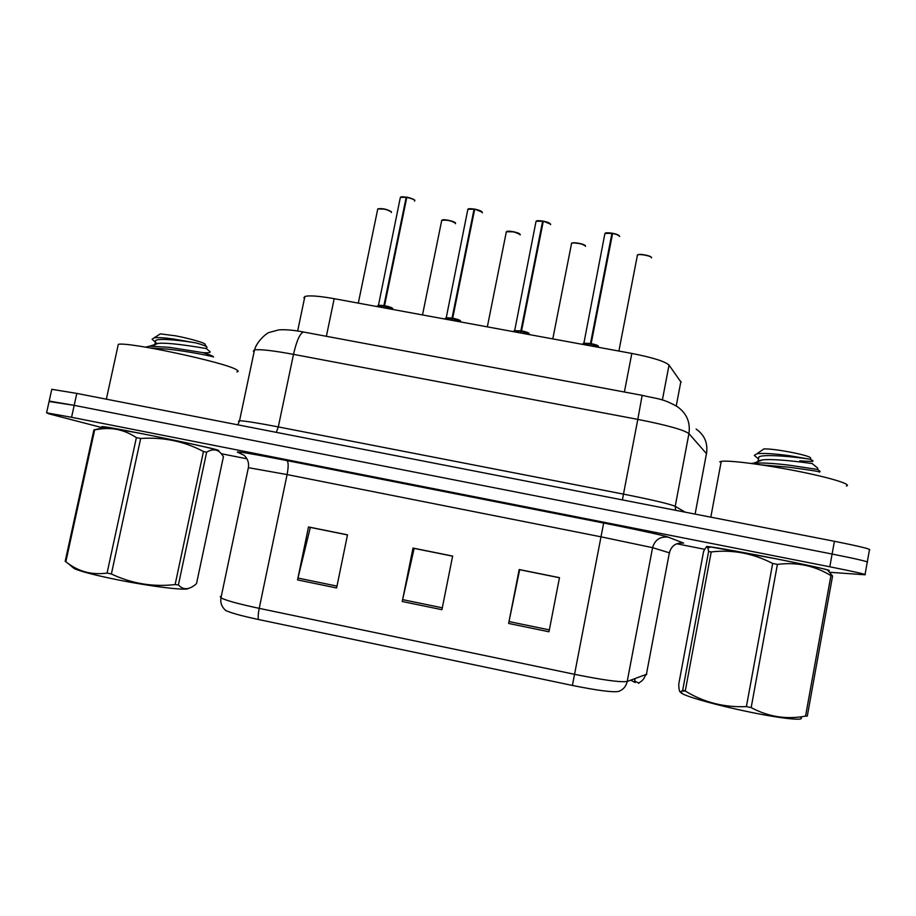 <?xml version="1.0" encoding="UTF-8"?>
<svg xmlns="http://www.w3.org/2000/svg" width="916" height="916" viewBox="0 0 916 916"><rect width="100%" height="100%" fill="white"/><g stroke="black" fill="none" stroke-linecap="round" stroke-linejoin="round"><path stroke-width="1.37" d="M303.86 297.769L304.868 296.509C309.116 295.25 318.882 295.983 334.191 298.685L631.822 353.439C652.627 357.526 665.016 361.396 669.024 365.083L681.069 382.247M828.476 570.553C834.064 570.966 812.011 565.939 779.676 559.504C747.433 553.081 714.446 547.15 707.85 546.543L706.476 546.463L709.293 547.539L706.476 546.463L707.85 546.543C714.446 547.15 747.433 553.081 779.676 559.504C812.011 565.939 834.064 570.966 828.476 570.553M216.68 449.756C204.692 446.092 110.882 426.993 102.913 426.616C101.184 426.455 101.584 426.73 104.115 427.429C101.584 426.73 101.184 426.455 102.913 426.616C110.882 426.993 204.692 446.092 216.68 449.756C219.119 450.443 219.474 450.706 217.745 450.546C219.474 450.706 219.119 450.443 216.68 449.756M635.177 682.557L630.78 680.21M865.059 574.424L867.212 562.355C869.685 561.977 857.983 559.207 832.106 554.031L74.185 405.353L49.086 401.506M572.397 685.443L258.392 619.491C241.629 615.907 230.706 612.896 225.645 610.445C221.752 606.987 220.195 602.785 220.974 597.827C225.794 600.438 238.538 603.953 259.205 608.361L574.55 674.313L572.397 685.443C597.553 690.515 612.953 692.519 618.621 691.431C623.235 689.691 626.097 686.37 627.208 681.458L646.753 674.21M635.418 681.286L638.91 683.336M221.317 453.741L246.221 458.664M676.729 543.772L704.748 549.314M830.434 572.34L864.99 574.779C867.418 574.63 855.693 571.962 829.804 566.786L71.562 417.295L46.579 412.818L48.857 413.814L102.867 427.841M508.632 623.452L519.2 569.523L559.481 577.664L548.982 631.777L508.632 623.452L509.01 621.563L549.348 629.887M297.551 579.908L308.509 526.952L347.496 534.83L336.607 587.969L297.551 579.908L297.963 578.065L336.996 586.103M402.239 601.503L413.002 548.066L452.63 556.069L441.936 609.69L402.239 601.503L402.628 599.637L442.302 607.812M452.607 556.161L414.147 548.386L402.628 599.637M347.473 534.921L310.329 527.41L297.963 578.065M559.458 577.744L519.658 569.706L509.01 621.563M867.303 561.863L869.433 549.955C871.94 549.348 860.273 546.463 834.407 541.287L76.807 393.411L51.788 389.311L51.651 389.884M867.212 562.355C869.685 561.977 857.983 559.207 832.106 554.031L74.185 405.353L49.189 401.059L46.579 412.818M584.832 344.794L590.454 343.649L590.041 345.756M619.674 236.477C619.342 235.389 616.983 234.393 612.586 233.477L591.129 343.672L595.858 346.82M583.297 343.374L590.454 343.649M612.586 233.477L612.621 233.282C616.434 234.061 618.701 234.954 619.422 235.95M611.922 233.362L604.926 233.443C605.911 233.546 603.449 232.172 611.98 233.168L590.477 343.557L583.538 343.122L590.477 343.546L590.717 342.309L590.27 345.79M619.628 236.259L616.651 234.324L612.621 233.282L591.381 342.424M598.366 346.145C597.965 345.401 595.56 344.576 591.141 343.66L591.141 343.66C594.713 344.29 597.118 345.126 598.366 346.168C598.056 345.435 595.64 344.599 591.129 343.672L591.129 343.672M591.118 343.763L590.706 345.87M590.671 345.87L591.175 343.156M611.98 233.179L590.957 343.111M515.261 331.993L520.872 330.859L520.46 332.955M550.596 224.638L550.653 224.374C550.104 223.264 547.642 222.244 543.268 221.34L521.525 330.974L526.162 333.996M514.162 330.653L520.872 330.859M543.268 221.34L543.314 221.145C547.276 221.958 549.646 222.897 550.413 223.939M521.548 330.882L521.548 330.882C526.219 331.844 528.727 332.714 529.082 333.493C527.753 332.394 525.234 331.523 521.548 330.871L529.001 333.607M536.226 221.191L542.673 221.031L520.895 330.756L514.311 330.848L520.895 330.768M520.838 333.023L521.628 330.367L521.135 329.52L520.895 330.756M521.525 330.974L521.112 333.069M542.615 221.225L536.043 221.294C536.856 221.386 534.898 220.08 542.673 221.031L543.062 222.21L521.628 330.367M446.413 319.329L452.023 318.195L451.599 320.279M482.263 212.821L482.343 212.398C481.587 211.252 479.034 210.222 474.671 209.317L452.664 318.321L457.199 321.31M445.863 318.207L452.023 318.195M474.671 209.317L474.728 209.134C478.85 209.982 481.312 210.966 482.125 212.065M452.687 318.23L452.687 318.23C457.519 319.226 460.141 320.142 460.542 320.944C459.111 319.798 456.5 318.894 452.687 318.218L460.473 321.058M468.053 209.157L474.099 209.02L452.046 318.104L445.943 317.726L452.046 318.104L452.286 316.879L452.825 317.531M452.664 318.321L452.252 320.405M474.019 209.203L467.858 209.26C468.958 209.398 465.889 208.15 474.099 209.02L474.545 209.901M378.285 306.791L383.884 305.681L383.46 307.742M414.627 201.131L414.742 200.547C413.792 199.367 411.135 198.325 406.784 197.432L384.525 305.795L388.957 308.761M377.999 305.543L383.884 305.681M406.784 197.432L406.853 197.249C411.055 198.119 413.62 199.127 414.559 200.272M384.548 305.692C388.476 306.391 391.212 307.341 392.735 308.532C392.277 307.684 389.552 306.745 384.548 305.704L392.666 308.635M406.143 197.318L400.361 197.364C401.334 197.478 398.643 196.299 406.223 197.135L383.907 305.589L378.182 305.223L383.907 305.578L384.159 304.352L384.709 304.891M384.525 305.795L384.102 307.868M406.235 197.135L406.704 197.822M846.395 486.041C852.613 484.53 830.102 477.591 796.508 470.984C763.005 464.366 728.426 460.05 721.236 461.366L719.701 461.859M236.878 371.919C238.767 371.587 238.515 370.797 236.133 369.537C224.569 362.289 127.29 341.439 118.301 344.382L117.935 346.099M800.71 717.468C805.954 721.27 780.421 718.568 746.78 711.457C718.087 705.492 689.931 697.694 682.798 693.916C678.974 691.901 679.821 690.95 685.328 691.053M828.339 570.977L832.564 576.015L830.915 575.614C814.645 565.676 796.817 561.932 777.409 564.382L751.166 707.599L746.403 706.602L772.68 563.455C752.86 553.264 732.376 549.428 711.217 551.936L708.606 551.501L707.896 548.031C706.992 546.005 705.538 547.23 703.534 551.695L678.756 684.08C678.836 689.714 679.523 692.404 680.817 692.153L682.706 690.137L708.606 551.501M711.217 551.936L685.26 691.008C703.809 702.389 724.19 707.587 746.403 706.602M685.26 691.008L682.706 690.137M777.409 564.382L772.68 563.455M827.56 570.325C832.278 570.553 807.591 565.023 774.833 558.577L710.816 546.989C706.992 546.497 706.534 546.669 709.442 547.482M751.154 463.439L753.822 463.118C762.421 462.683 774.077 463.347 788.813 465.133L817.77 469.496L817.644 467.962M761.562 464.904L788.436 467.149C811.496 470.24 821.767 471.9 819.259 472.141M820.129 471.465L817.77 469.496M810.752 458.286C810.946 456.924 803.95 454.84 789.775 452.012C777.615 449.802 768.993 448.771 763.898 448.92L762.49 449.893M812.126 460.21L812.881 461.263C813.454 460.828 812.32 460.118 809.504 459.145L789.603 455.721C774.741 453.695 763.875 453.031 757.005 453.718L754.269 455.401L756.353 457.153M799.794 460.885L812.263 461.492M832.564 576.015L807.282 716.129L805.553 716.106L830.915 575.614M751.166 707.599C768.41 716.862 786.546 719.69 805.553 716.106M758.471 459.053L758.86 456.947C763.589 453.615 798.626 457.279 809.504 459.145M757.269 461.847L758.127 460.885L762.73 459.832C778.085 458.24 817.736 464.389 812.263 463.611L811.885 463.542M188.124 588.519C186.36 590.992 146.022 585.862 111.191 578.488C91.795 574.366 79.429 571.046 74.116 568.515L72.501 567.153M206.638 452.206L178.402 584.935C182.891 589.835 188.227 589.973 194.41 585.335L196.516 583.664L223.424 456.683L221.706 454.21C217.768 449.161 212.741 448.485 206.638 452.206L203.455 451.508C184.276 441.306 163.346 436.966 140.663 438.478L111.386 573.977L107.069 573.072L136.381 437.63C124.668 429.822 112.061 427.039 98.562 429.26L93.901 429.913L102.718 427.898M94.634 429.982L65.838 561.771L68.013 563.386C79.52 571.882 92.539 575.111 107.069 573.072M65.838 561.771L65.185 561.313L93.901 429.913M140.663 438.478L136.381 437.63M217.332 450.34C223.092 450.718 181.059 441.363 142.472 433.783L105.386 427.016C102.752 426.673 102.386 426.787 104.287 427.371M145.61 347.141L149.594 346.191L169.208 347.301L202.928 352.637C209.329 353.038 211.481 352.534 209.363 351.103M150.522 347.977L168.784 349.214C189.394 351.538 212.432 356.324 213.542 356.965C213.016 356.038 209.478 354.595 202.928 352.637M156.899 343.557L155.273 342.08L155.686 340.454C158.846 337.97 182.261 340.523 196.379 342.996C204.005 345.206 207.531 346.683 206.959 347.427L205.058 344.519C207.039 343.511 190.391 338.577 175.345 335.783L160.346 333.882L159.258 334.569M196.379 342.996L173.364 338.977C164.262 337.741 157.861 337.351 154.174 337.786L152.113 339.241L153.636 340.626M178.402 584.935L175.128 584.568L203.455 451.508M111.386 573.977C131.641 583.595 152.892 587.133 175.128 584.568M154.712 346.156L154.873 344.221L158.468 343.351C172.139 342.057 212.363 349.717 206.444 348.607L206.524 347.599M676.248 405.925L680.909 381.365M662.36 400.052L669.024 365.083M624.391 392.014L631.822 353.439M326.371 336.286L334.191 298.685M669.653 552.909L652.57 547.676L600.988 536.822L287.097 474.58L248.362 467.664M646.33 674.771L669.367 552.749C671.451 545.638 676.203 542.432 683.634 543.119L668.176 537.12C660.058 536.375 654.86 539.89 652.57 547.676L627.208 681.458C620.899 682.5 603.346 680.119 574.55 674.313L603.655 523.047C636.048 529.425 665.062 535.768 668.176 537.12M258.392 619.491C257.946 617.029 258.209 613.308 259.205 608.361L287.097 474.58C288.574 466.599 288.506 461.927 286.891 460.576L603.655 523.047M220.264 596.476L220.974 597.827L248.442 467.32C249.072 462.569 247.606 458.55 244.034 455.252L237.359 452.115C236.775 451.199 253.297 454.027 286.891 460.576M243.038 454.794L237.359 452.115M829.804 566.786L834.407 541.287M71.562 417.295L76.807 393.411M706.625 453.821L688.935 433.611L675.207 506.33L685.134 512.147M642.127 395.334L642.15 395.334C656.829 398.987 662.073 397.968 677.279 406.647C686.634 413.219 690.527 422.207 688.935 433.611C683.805 429.844 666.768 425.104 637.811 419.379L623.487 494.125C652.547 499.907 669.779 503.972 675.207 506.33L675.665 510.304M696.149 429.089C704.484 434.963 707.953 442.966 706.557 453.088L695.107 514.094M304.123 332.13L642.15 395.334L637.811 419.379L293.498 354.355L278.304 426.913L623.487 494.125L622.422 499.907M238.492 421.223L239.545 420.73L254.511 349.912C257.053 340.672 267.655 332.394 269.327 332.428L278.682 329.909C285.151 329.371 293.475 330.081 303.62 332.027C300.07 333.035 296.692 340.477 293.498 354.355C273.002 350.576 260.007 349.099 254.511 349.912L253.297 351.171M237.828 424.841L239.545 420.73C244.847 420.902 257.762 422.963 278.304 426.913L276.323 432.363M651.562 257.865C652.295 256.159 639.162 253.514 637.444 255.014L637.215 255.324M637.616 254.923C638.658 253.411 650.921 255.587 651.345 257.362M589.549 343.855L582.988 343.889M599.121 347.427L591.873 344.29M582.21 344.313L583.847 343.431L604.778 234.187M605.11 233.34C606.071 232.687 608.35 232.63 611.968 233.179M585.542 246.358L585.564 246.209C585.896 244.492 573.221 241.87 571.584 243.324L571.355 243.702M571.756 243.221C572.866 241.664 585.69 244.217 585.37 245.935M520.162 234.977L520.219 234.679C520.185 232.939 507.911 230.351 506.353 231.748L506.147 232.195M506.537 231.645C507.567 230.168 519.624 232.572 520.013 234.336M455.435 223.687L455.515 223.264C451.474 220.722 446.894 219.726 441.752 220.287L441.592 220.802M441.936 220.184C442.955 218.729 454.931 221.237 455.332 222.989M391.338 212.512L391.453 211.951C387.239 209.421 382.682 208.413 377.77 208.928L377.655 209.512M377.965 208.837C382.522 208.195 386.953 209.146 391.269 211.688M519.967 331.065L513.842 331.1M529.769 334.661L529.219 334.019C528.944 333.298 526.631 332.451 522.269 331.489M512.971 331.569L514.666 330.665L535.906 222.016M451.119 318.413L445.405 318.447M461.16 322.043L460.679 321.459C460.359 320.715 457.931 319.833 453.386 318.825M444.432 318.963L446.195 318.024L467.721 209.97M382.98 305.887L377.655 305.921M393.285 309.551L392.872 309.047C392.506 308.268 389.953 307.352 385.235 306.299M376.579 306.482L378.423 305.532L400.223 198.039M400.555 197.261L406.212 197.135M297.643 331.02L304.868 296.509M634.456 681.87L635.063 678.71M638.612 682.947C641.933 681.435 644.223 678.813 645.482 675.069M239.774 452.848L241 453.431M51.788 389.311L49.189 401.059M618.884 351.057L637.444 255.014L639.288 254.442C641.44 254.167 645.15 254.877 650.429 256.572L651.539 257.694M552.795 338.897L571.584 243.324L573.256 242.786L581.374 243.839L585.53 246.026M487.335 326.852L506.353 231.748L513.968 231.828L520.173 234.485M422.505 314.932L441.752 220.287L447.603 220.103C452.939 221.443 455.561 222.428 455.458 223.057M358.305 303.116L377.77 208.928L385.212 209.146L391.384 211.733M550.608 224.18L543.314 221.145M482.285 212.191L474.728 209.123M414.685 200.329C416.104 200.203 408.17 197.077 406.853 197.238M721.236 461.366L710.805 517.162M118.301 344.382L106.348 399.181M682.798 693.916L680.806 692.153M710.816 546.989L707.896 548.031M763.898 448.92L757.005 453.718M758.86 456.947L758.127 460.885M817.37 467.824L812.263 463.611M762.73 459.832L753.822 463.118M758.219 458.71L754.269 455.401M74.116 568.515L68.013 563.386M105.386 427.016L98.562 429.26M160.346 333.882L154.174 337.786M94.508 429.97L65.723 561.703M155.686 340.454L154.873 344.221M208.768 350.702L206.444 348.607M158.468 343.351L149.594 346.191M155.273 342.08L152.102 339.252"/></g></svg>
